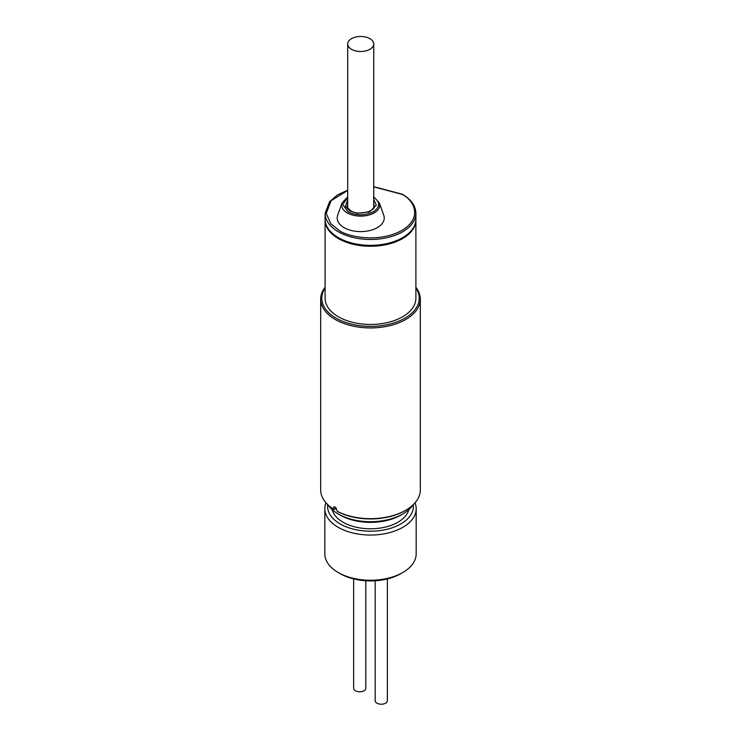 <?xml version="1.0" encoding="UTF-8"?>
<svg xmlns="http://www.w3.org/2000/svg" width="741" height="741" viewBox="0 0 741 741"><rect width="100%" height="100%" fill="white"/><g stroke="black" fill="none" stroke-linecap="round" stroke-linejoin="round"><path stroke-width="1.11" d="M402.798 572.524L400.835 573.654A42.904 24.768 0 0 1 340.165 573.654L338.202 572.524A45.673 26.37 0 0 0 402.798 572.524A45.673 26.37 0 0 0 416.173 553.879L416.173 508.678A45.673 26.37 180 0 1 387.978 533.038A45.673 26.37 180 0 1 338.202 527.323A45.673 26.37 180 0 1 324.827 508.678A45.673 26.37 180 0 1 325.975 502.815M415.025 502.815A45.673 26.37 180 0 1 416.173 508.678M413.293 504.64A42.904 24.768 180 0 1 388.33 528.944A42.904 24.768 180 0 1 340.165 523.933A42.904 24.768 180 0 1 327.707 504.64M332.153 509.66A38.754 22.369 0 0 0 343.102 522.238A38.754 22.369 0 0 0 382.689 527.657A38.754 22.369 0 0 0 408.847 509.66M413.126 504.806A45.673 26.37 180 0 1 402.798 513.976L400.835 515.106A42.904 24.768 180 0 1 340.165 515.106L338.202 513.976A45.673 26.37 180 0 1 327.874 504.806M402.798 513.976A45.673 26.37 180 0 1 338.202 513.976L340.165 515.106M353.642 578.916L353.642 688.269A6.085 3.52 0 0 0 355.43 690.76A6.085 3.52 0 0 0 362.062 691.52A6.085 3.52 0 0 0 365.822 688.269L365.822 580.768M375.178 580.768L375.178 700.699A6.085 3.52 0 0 0 376.956 703.19A6.085 3.52 0 0 0 383.597 703.95A6.085 3.52 0 0 0 387.358 700.699L387.358 578.916M324.827 508.678L324.827 553.879A45.673 26.37 0 0 0 338.202 572.524L340.165 573.654M405.735 510.253L404.947 510.697A48.721 28.13 0 0 1 338.063 511.799L337.285 511.346A49.823 28.769 0 0 0 405.735 510.253A49.823 28.769 0 0 0 405.735 510.243A49.823 28.769 0 0 0 420.323 489.912L420.323 299.151A49.823 28.769 180 0 1 389.571 325.734A49.823 28.769 180 0 1 335.265 319.491A49.823 28.769 180 0 1 320.677 299.151A49.823 28.769 180 0 1 325.104 287.295M415.896 287.295A49.823 28.769 180 0 1 420.323 299.151M335.265 507.085L333.367 508.187L333.913 506.927L335.265 507.085L337.285 511.346M415.896 288.045A48.721 28.13 180 0 1 397.13 321.807A48.721 28.13 180 0 1 336.053 318.139A48.721 28.13 180 0 1 325.104 288.045M415.886 219.595A45.396 26.213 180 0 1 415.896 220.049A45.396 26.213 180 0 1 387.876 244.261A45.396 26.213 180 0 1 338.396 238.583A45.396 26.213 180 0 1 325.104 220.049A45.396 26.213 180 0 1 325.114 219.595M415.896 220.049L415.896 298.252A45.396 26.213 180 0 1 387.876 322.465A45.396 26.213 180 0 1 338.396 316.787A45.396 26.213 180 0 1 325.104 298.252L325.104 220.049M320.677 299.151L320.677 489.912A49.823 28.769 0 0 0 333.367 509.086L334.154 509.539L336.46 508.206M333.367 508.187L333.367 509.086M369.916 38.68A13.014 7.512 180 0 1 373.723 43.988A13.014 7.512 180 0 1 365.693 50.925A13.014 7.512 180 0 1 351.512 49.304A13.014 7.512 180 0 1 347.705 43.988A13.014 7.512 180 0 1 355.736 37.05A13.014 7.512 180 0 1 369.916 38.68M347.705 197.282L342.731 204.59L347.992 211.796C356.477 215.779 364.952 215.779 373.427 211.796C380.318 206.906 380.318 202.006 373.427 197.115M347.399 207.082A13.421 7.753 180 0 1 347.705 206.155M325.104 213.269L325.104 219.151A45.396 26.213 0 0 0 338.396 237.676A45.396 26.213 0 0 0 387.876 243.363A45.396 26.213 0 0 0 415.896 219.151L415.896 213.269A45.396 26.213 180 0 1 387.876 237.481A45.396 26.213 180 0 1 338.396 231.803A45.396 26.213 180 0 1 325.104 213.269L329.625 201.617L337.544 194.883L347.705 190.178M383.764 215.298A23.527 13.588 180 0 1 371.862 229.979A23.527 13.588 180 0 1 344.074 227.626A23.527 13.588 180 0 1 337.664 215.298L342.046 202.914A19.053 10.995 180 0 0 347.242 212.889A19.053 10.995 180 0 0 369.74 214.797A19.053 10.995 180 0 0 379.373 202.914L383.764 215.298M373.723 206.155A13.421 7.753 180 0 1 374.029 207.082M373.723 186.862L401.817 194.29C412.237 198.847 424.565 216.817 401.817 230.451C378.206 243.585 347.084 236.462 339.183 230.451L330.847 223.754L326.253 213.417L331.06 200.728L347.705 190.446M373.723 204.349A13.421 7.753 180 0 1 374.14 206.267C375.882 210.879 358.635 216.242 350.762 210.731C347.649 208.045 346.492 206.554 347.288 206.267A13.421 7.753 180 0 1 347.705 204.349M347.705 199.449L345.445 206.424L349.659 210.842L357.412 213.278L369.62 211.88L376.298 205.229L373.723 199.449M404.947 510.697L405.735 510.243M373.723 207.851L373.723 43.988M347.705 207.851L347.705 43.988M415.896 213.269C415.664 205.766 411.153 199.422 402.372 194.235L373.723 186.658M379.373 202.914L373.723 196.911M347.705 196.911L342.046 202.914"/></g></svg>
